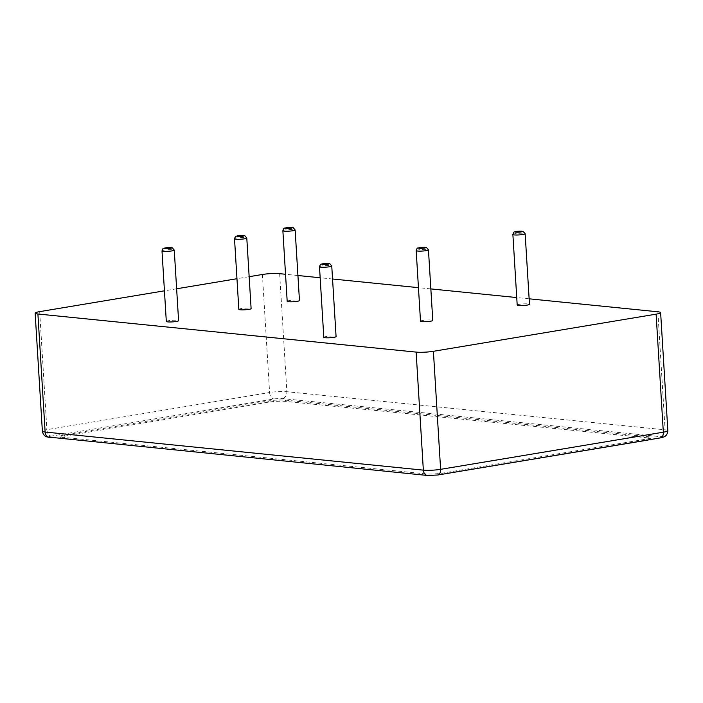 <?xml version="1.0" encoding="UTF-8"?>
<svg xmlns="http://www.w3.org/2000/svg" width="703" height="703" viewBox="0 0 703 703"><rect width="100%" height="100%" fill="white"/><g stroke="black" fill="none" stroke-linecap="round" stroke-linejoin="round"><path stroke-width="0.53" stroke-dasharray="3.52 2.64" d="M166.312 321.464A6.151 0.8 176.5 0 1 172.402 320.287A6.151 0.8 176.5 0 1 178.588 320.709M529.131 298.81L516.74 297.562M430.842 288.907L418.443 287.659M332.554 279.003L320.155 277.755M297.923 275.514L285.532 274.267M249.152 276.692L236.964 278.722M176.629 288.784L164.44 290.822M420.499 321.201A6.151 0.8 176.5 0 1 426.589 320.023A6.151 0.8 176.5 0 1 432.776 320.454M238.835 309.364A6.151 0.8 176.5 0 1 244.925 308.186A6.151 0.8 176.5 0 1 251.112 308.617M287.184 301.297A6.151 0.8 176.5 0 1 293.274 300.128A6.151 0.8 176.5 0 1 299.46 300.55M517.197 305.076A6.151 0.8 176.5 0 1 523.287 303.898A6.151 0.8 176.5 0 1 529.473 304.32M323.802 337.335A6.151 0.8 176.5 0 1 329.892 336.157A6.151 0.8 176.5 0 1 336.078 336.579M646.435 439.076A12.294 1.608 176.5 0 0 650.952 437.547A12.294 1.608 176.5 0 0 648.201 436.712L285.471 400.165A12.294 1.608 176.5 0 0 268.203 400.974L64.535 434.946A12.294 1.608 176.5 0 0 60.01 436.475A12.294 1.608 176.5 0 0 62.769 437.31L425.491 473.857A12.294 1.608 176.5 0 0 442.758 473.057L646.435 439.076L646.496 440.192M649.106 439.762A12.294 1.608 -3.5 0 0 651.031 438.769A12.294 1.608 -3.5 0 0 648.271 437.925L285.55 401.378A12.294 1.608 -3.5 0 0 268.282 402.186L64.606 436.159A12.294 1.608 176.5 0 0 60.08 437.697A12.294 1.608 176.5 0 0 62.839 438.531L425.561 475.079A12.294 1.608 176.5 0 0 439.437 474.727M161.998 250.883A6.151 0.8 176.5 0 1 168.079 249.706A6.151 0.8 176.5 0 1 174.265 250.136M39.676 311.631L46.89 429.665A12.294 1.608 -3.5 0 0 42.373 431.203M262.386 274.486L269.601 392.52L46.89 429.665A6.151 3.814 -99.5 0 0 51.143 436.141A6.151 0.8 -3.5 0 0 50.256 437.328L428.479 475.439A6.151 0.8 -3.5 0 0 437.117 475.035L659.827 437.881A6.151 0.8 -3.5 0 0 660.706 436.695L282.483 398.592A6.151 0.8 -3.5 0 0 273.845 398.996L51.143 436.141M279.653 273.678L286.868 391.712A12.294 1.608 -3.5 0 0 269.601 392.52A6.151 3.814 -99.5 0 0 273.845 398.996M667.85 430.658A12.294 1.608 -3.5 0 0 665.091 429.823L286.868 391.712A6.151 4.754 -84.2 0 1 282.483 398.592M657.876 311.789L665.091 429.823A6.151 4.754 -84.2 0 1 660.706 436.695M416.185 250.619A6.151 0.8 176.5 0 1 422.266 249.451A6.151 0.8 176.5 0 1 428.452 249.873M234.521 238.792A6.151 0.8 176.5 0 1 240.602 237.614A6.151 0.8 176.5 0 1 246.788 238.036M282.87 230.725A6.151 0.8 176.5 0 1 288.951 229.547A6.151 0.8 176.5 0 1 295.137 229.969M512.882 234.494A6.151 0.8 176.5 0 1 518.963 233.317A6.151 0.8 176.5 0 1 525.15 233.748M319.487 266.753A6.151 0.8 176.5 0 1 325.568 265.576A6.151 0.8 176.5 0 1 331.754 265.998M49.272 437.363A6.151 4.754 95.8 0 0 50.256 437.328M427.494 475.465A6.151 4.754 95.8 0 0 428.479 475.439M437.758 475.008A6.151 3.814 80.5 0 1 437.117 475.035M660.46 437.864A6.151 3.814 80.5 0 1 659.827 437.881M442.758 473.057L442.828 474.165M648.201 436.712L648.271 437.925M285.471 400.165L285.55 401.378M268.203 400.974L268.282 402.186M64.535 434.946L64.606 436.159M62.769 437.31L62.839 438.531M425.491 473.857L425.561 475.079M650.952 437.547L651.031 438.769M60.01 436.475L60.08 437.697"/><path stroke-width="1.05" d="M174.265 250.136L178.588 320.709A6.151 0.8 176.5 0 1 174.529 321.719A6.151 0.8 176.5 0 1 167.692 321.877A6.151 0.8 176.5 0 1 166.312 321.464L161.998 250.883C163.395 247.087 162.92 248.888 165.803 247.79L172.288 247.781L174.265 250.136A6.151 0.8 176.5 0 1 170.214 251.138A6.151 0.8 176.5 0 1 163.368 251.305A6.151 0.8 176.5 0 1 161.998 250.883M164.44 290.822L39.676 311.631A12.294 1.608 176.5 0 0 35.15 313.16A12.294 1.608 176.5 0 0 37.909 314.004L416.132 352.106L423.347 470.14A12.294 1.608 -3.5 0 0 440.614 469.34L663.324 432.187A12.294 1.608 -3.5 0 0 667.85 430.658C667.507 435.895 663.79 437.011 663.94 436.915L660.46 437.864A6.151 3.814 80.5 0 0 663.324 432.187L656.11 314.153A12.294 1.608 -3.5 0 0 660.627 312.624A12.294 1.608 -3.5 0 0 657.876 311.789L529.131 298.81M656.11 314.153L433.399 351.298A12.294 1.608 176.5 0 1 416.132 352.106M516.74 297.562L430.842 288.907M418.443 287.659L332.554 279.003M320.155 277.755L297.923 275.514M285.532 274.267L279.653 273.678A12.294 1.608 -3.5 0 0 262.386 274.486L249.152 276.692M236.964 278.722L176.629 288.784M428.452 249.873L432.776 320.454A6.151 0.8 176.5 0 1 428.716 321.456A6.151 0.8 176.5 0 1 421.879 321.623A6.151 0.8 176.5 0 1 420.499 321.201L416.185 250.619C417.582 246.832 417.107 248.625 419.99 247.526L426.475 247.518L428.452 249.873A6.151 0.8 176.5 0 1 424.401 250.883A6.151 0.8 176.5 0 1 417.556 251.041A6.151 0.8 176.5 0 1 416.185 250.619M246.788 238.036L251.112 308.617A6.151 0.8 176.5 0 1 247.052 309.619A6.151 0.8 176.5 0 1 240.215 309.786A6.151 0.8 176.5 0 1 238.835 309.364L234.521 238.792C235.918 234.995 235.443 236.788 238.326 235.69L244.811 235.681L246.788 238.036A6.151 0.8 176.5 0 1 242.737 239.046A6.151 0.8 176.5 0 1 235.892 239.205A6.151 0.8 176.5 0 1 234.521 238.792M295.137 229.969L299.46 300.55A6.151 0.8 176.5 0 1 295.401 301.561A6.151 0.8 176.5 0 1 288.564 301.719A6.151 0.8 176.5 0 1 287.184 301.297L282.87 230.725C284.267 226.928 283.792 228.721 286.675 227.623L293.16 227.614L295.137 229.969A6.151 0.8 176.5 0 1 291.086 230.979A6.151 0.8 176.5 0 1 284.24 231.138A6.151 0.8 176.5 0 1 282.87 230.725M525.15 233.748L529.473 304.32A6.151 0.8 176.5 0 1 525.413 305.33A6.151 0.8 176.5 0 1 518.577 305.489A6.151 0.8 176.5 0 1 517.197 305.076L512.882 234.494C514.28 230.698 513.805 232.5 516.687 231.392L523.173 231.392L525.15 233.748A6.151 0.8 176.5 0 1 521.099 234.749A6.151 0.8 176.5 0 1 514.253 234.916A6.151 0.8 176.5 0 1 512.882 234.494M331.754 265.998L336.078 336.579A6.151 0.8 176.5 0 1 332.018 337.589A6.151 0.8 176.5 0 1 325.181 337.748A6.151 0.8 176.5 0 1 323.802 337.335L319.487 266.753C320.884 262.957 320.419 264.75 323.292 263.651L329.777 263.643L331.754 265.998A6.151 0.8 176.5 0 1 327.703 267.008A6.151 0.8 176.5 0 1 320.858 267.175A6.151 0.8 176.5 0 1 319.487 266.753M442.828 474.165L646.505 440.298A12.294 1.608 -3.5 0 0 649.106 439.762M442.828 474.27A12.294 1.608 176.5 0 1 439.437 474.727M165.126 248.554A3.691 0.483 176.5 0 1 167.393 247.632A3.691 0.483 176.5 0 1 171.427 248.036A3.691 0.483 176.5 0 1 165.126 248.554M37.909 314.004L45.124 432.037L423.347 470.14A6.151 4.754 95.8 0 0 427.494 475.465L47.031 436.932C47.171 437.011 43.34 436.352 42.373 431.203A12.294 1.608 -3.5 0 0 45.124 432.037A6.151 4.754 95.8 0 0 49.272 437.363M433.399 351.298L440.614 469.34A6.151 3.814 80.5 0 1 437.758 475.008L427.494 475.465M419.313 248.291A3.691 0.483 176.5 0 1 421.58 247.377A3.691 0.483 176.5 0 1 425.614 247.781A3.691 0.483 176.5 0 1 419.313 248.291M237.649 236.454A3.691 0.483 176.5 0 1 239.916 235.54A3.691 0.483 176.5 0 1 243.95 235.944A3.691 0.483 176.5 0 1 237.649 236.454M285.998 228.387A3.691 0.483 176.5 0 1 288.265 227.473A3.691 0.483 176.5 0 1 292.299 227.877A3.691 0.483 176.5 0 1 285.998 228.387M516.011 232.157A3.691 0.483 176.5 0 1 518.278 231.243A3.691 0.483 176.5 0 1 522.311 231.647A3.691 0.483 176.5 0 1 516.011 232.157M322.615 264.416A3.691 0.483 176.5 0 1 324.883 263.502A3.691 0.483 176.5 0 1 328.916 263.906A3.691 0.483 176.5 0 1 322.615 264.416M35.15 313.16L42.373 431.203M660.627 312.624L667.85 430.658M437.758 475.008L660.46 437.864"/></g></svg>
